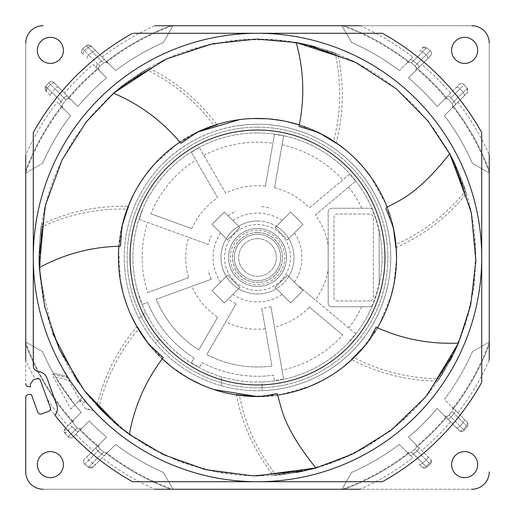 <?xml version="1.0" encoding="UTF-8"?>
<svg xmlns="http://www.w3.org/2000/svg" width="515" height="515" viewBox="0 0 515 515"><rect width="100%" height="100%" fill="white"/><g stroke="black" fill="none" stroke-linecap="round" stroke-linejoin="round"><path stroke-width="0.39" stroke-dasharray="2.58 1.93" d="M489.25 172.596A246.814 246.814 0 0 0 453.097 106.972L467.002 93.067L455.048 105.021L467.002 93.067L467.221 88.387A269.409 269.409 0 0 0 464.234 84.75C462.483 83.198 460.783 83.134 459.129 84.55A3.476 3.476 0 0 1 464.253 84.775A3.476 3.476 0 0 0 459.129 84.55L447.194 96.479A3.476 1.732 -135 0 1 450.998 97.831L460.062 88.754L450.998 97.831A3.476 1.732 45 0 0 447.194 96.479L437.138 106.541A234.647 234.647 0 0 0 408.459 77.862L415.225 71.096A3.476 3.476 0 0 0 416.049 67.484A247.477 247.477 0 0 1 447.516 98.951A3.476 3.476 0 0 0 443.904 99.775L437.138 106.541A234.647 234.647 0 0 0 408.459 77.862L415.225 71.096A3.476 3.476 0 0 0 416.049 67.484A247.477 247.477 0 0 1 447.516 98.951A3.476 3.476 0 0 0 443.904 99.775L437.138 106.541A234.647 234.647 0 0 0 408.459 77.862L430.45 55.871A3.476 3.476 0 0 0 430.225 50.747A3.476 3.476 0 0 1 430.45 55.871L415.225 71.096A3.476 3.476 0 0 0 414.981 65.952L430.25 50.766A269.409 269.409 0 0 0 426.613 47.779L411.298 62.985L426.575 47.753A3.476 3.476 0 0 0 421.933 47.998A3.476 3.476 0 0 1 426.575 47.753L426.613 47.779A269.409 269.409 0 0 1 430.25 50.766L430.225 50.747A269.409 269.409 0 0 0 426.575 47.753A269.409 269.409 0 0 1 430.225 50.747L414.981 65.952A247.972 247.972 0 0 0 411.298 62.985L411.298 62.985A247.972 247.972 0 0 1 414.981 65.952A247.972 247.972 0 0 0 411.298 62.985A3.476 3.476 0 0 0 406.683 63.255L399.35 70.587A234.647 234.647 0 0 0 351.661 42.571L341.947 25.75L344.31 25.75A247.477 247.477 0 0 1 409.573 62.264A3.476 3.476 0 0 0 406.683 63.255L399.35 70.587A234.647 234.647 0 0 0 351.661 42.571L341.947 25.75L344.31 25.75A247.477 247.477 0 0 1 409.573 62.264A3.476 3.476 0 0 0 406.683 63.255A3.476 3.476 0 0 1 409.573 62.264A3.476 3.476 0 0 0 406.683 63.255L399.35 70.587A234.647 234.647 0 0 0 351.661 42.571L341.947 25.75L344.31 25.75A247.477 247.477 0 0 1 409.573 62.264A247.477 247.477 0 0 0 344.31 25.75L341.947 25.75L351.661 42.571A234.647 234.647 0 0 1 399.35 70.587A234.647 234.647 0 0 0 351.661 42.571L341.947 25.75L471.869 25.75A17.381 17.381 0 0 1 489.25 43.131L489.25 173.053L489.25 170.69L489.25 173.053L472.429 163.339A234.647 234.647 0 0 0 444.413 115.65L455.048 105.021A3.476 1.732 45 0 0 453.947 101.481L467.221 88.387A269.409 269.409 0 0 0 464.234 84.75L460.062 88.754L464.234 84.75C462.483 83.198 460.783 83.134 459.129 84.55L437.138 106.541A234.647 234.647 0 0 0 408.459 77.862L415.225 71.096A3.476 3.476 -135 0 0 414.981 65.952L414.981 65.952M421.811 64.51L408.459 77.862A234.647 234.647 0 0 1 437.138 106.541L443.904 99.775L437.138 106.541A234.647 234.647 0 0 0 408.459 77.862L430.45 55.871C431.866 54.217 431.802 52.517 430.25 50.766C431.802 52.517 431.866 54.217 430.45 55.871L421.811 64.51A253.464 253.464 0 0 1 450.49 93.189M467.247 88.426A269.409 269.409 0 0 0 464.253 84.775A269.409 269.409 0 0 1 467.247 88.426A3.476 3.476 0 0 1 467.002 93.067A3.476 3.476 0 0 0 467.247 88.426M453.097 106.972L451.745 108.317A3.476 3.476 0 0 0 452.737 105.427A3.476 3.476 0 0 1 451.745 108.317A3.476 3.476 0 0 0 452.737 105.427A3.476 3.476 0 0 1 451.745 108.317A3.476 3.476 -135 0 0 452.016 103.702L453.947 101.481L452.016 103.702A247.972 247.972 0 0 0 449.048 100.019L449.048 100.019A247.972 247.972 0 0 1 452.016 103.702A247.972 247.972 0 0 0 449.048 100.019A3.476 3.476 0 0 0 443.904 99.775A3.476 3.476 0 0 1 447.516 98.951A3.476 3.476 0 0 0 443.904 99.775A3.476 3.476 -135 0 1 449.048 100.019M457.835 102.228L444.413 115.65A234.647 234.647 0 0 1 472.429 163.339L489.25 173.053L489.25 154.854A253.464 253.464 0 0 0 457.835 102.228L467.002 93.067L467.221 88.387L453.947 101.481A250.869 250.869 0 0 0 450.998 97.831A250.869 250.869 0 0 1 453.947 101.481A3.476 1.732 -135 0 1 455.048 105.021L451.745 108.317A3.476 3.476 0 0 0 452.016 103.702L452.016 103.702M444.413 115.65L451.745 108.317L444.413 115.65A234.647 234.647 0 0 1 472.429 163.339L489.25 173.053L489.25 170.69L489.25 173.053L472.429 163.339A234.647 234.647 0 0 0 444.413 115.65A234.647 234.647 0 0 1 472.429 163.339A234.647 234.647 0 0 0 444.413 115.65M452.737 105.427A247.477 247.477 0 0 1 489.25 170.69A247.477 247.477 0 0 0 452.737 105.427A247.477 247.477 0 0 1 489.25 170.69A247.477 247.477 0 0 0 452.737 105.427M105.433 62.257A247.477 247.477 0 0 1 170.69 25.75L173.053 25.75L163.339 42.571A234.647 234.647 0 0 0 115.65 70.587L108.317 63.255A3.476 3.476 0 0 0 105.427 62.264L108.317 63.255A3.476 3.476 0 0 0 105.427 62.264A247.477 247.477 0 0 1 170.69 25.75L173.053 25.75L163.339 42.571A234.647 234.647 0 0 0 115.65 70.587L91.091 46.028A3.476 3.476 0 0 0 86.449 45.777A272.184 272.184 0 0 0 82.806 48.777A3.476 3.476 0 0 0 82.58 53.901A3.476 3.476 0 0 1 82.806 48.777L82.806 48.777A272.184 272.184 0 0 1 86.449 45.777A3.476 3.476 0 0 1 91.091 46.028L108.317 63.255A3.476 3.476 0 0 0 103.702 62.985A247.972 247.972 0 0 0 100.019 65.952L97.831 64.002L100.019 65.952A247.972 247.972 0 0 1 103.702 62.985L101.481 61.053L103.702 62.985A247.972 247.972 0 0 0 100.019 65.952A3.476 3.476 0 0 0 99.775 71.096L106.541 77.862A234.647 234.647 0 0 0 77.862 106.541L71.096 99.775A3.476 3.476 0 0 0 67.484 98.951A247.477 247.477 0 0 1 98.951 67.484A3.476 3.476 0 0 0 99.775 71.096L106.541 77.862A234.647 234.647 0 0 0 77.862 106.541L71.096 99.775A3.476 3.476 0 0 0 67.484 98.951A247.477 247.477 0 0 1 98.951 67.484A3.476 3.476 0 0 0 99.775 71.096A3.476 3.476 0 0 1 98.951 67.484A3.476 3.476 0 0 0 99.775 71.096L106.541 77.862A234.647 234.647 0 0 0 77.862 106.541L67.806 96.479A3.476 1.732 135 0 0 64.002 97.831L65.952 100.019A247.972 247.972 0 0 0 62.985 103.702L61.053 101.481L62.985 103.702A247.972 247.972 0 0 1 65.952 100.019L54.938 88.754L64.002 97.831A250.869 250.869 0 0 0 61.053 101.481L45.809 86.417L61.053 101.481A3.476 1.732 135 0 0 59.952 105.021L70.587 115.65A234.647 234.647 0 0 0 42.571 163.339L25.75 173.053L25.75 170.69A247.477 247.477 0 0 1 62.264 105.427A3.476 3.476 0 0 0 63.255 108.317L70.587 115.65A234.647 234.647 0 0 0 42.571 163.339L25.75 173.053L25.75 170.69A247.477 247.477 0 0 1 62.264 105.427A3.476 3.476 0 0 0 63.255 108.317A3.476 3.476 0 0 1 62.264 105.427A3.476 3.476 0 0 0 63.255 108.317L70.587 115.65A234.647 234.647 0 0 0 42.571 163.339L25.75 173.053L25.75 170.69A247.477 247.477 0 0 1 62.264 105.427A247.477 247.477 0 0 0 25.75 170.69L25.75 173.053L42.571 163.339A234.647 234.647 0 0 1 70.587 115.65A234.647 234.647 0 0 0 42.571 163.339A234.647 234.647 0 0 1 70.587 115.65L61.903 106.972A246.814 246.814 0 0 0 25.75 172.596L25.75 43.131A17.381 17.381 0 0 1 43.131 25.75A17.381 17.381 0 0 0 25.75 43.131L25.75 383.804A2.897 2.897 0 0 0 28.647 386.701L30.385 386.701L30.385 384.055L33.282 379.928L30.385 384.055L30.385 386.701L28.647 386.701A2.897 2.897 0 0 1 25.75 383.804L25.75 341.947L42.571 351.661A234.647 234.647 0 0 0 81.267 412.425L74.16 419.538A3.476 3.476 0 0 0 73.207 422.667A247.477 247.477 0 0 1 25.75 344.31L25.75 341.947L42.571 351.661A234.647 234.647 0 0 0 81.267 412.425L74.16 419.538A3.476 3.476 0 0 0 73.207 422.667A247.477 247.477 0 0 1 25.75 344.31L25.75 360.146A253.464 253.464 0 0 0 35.181 379.24L37.434 378.519M457.835 412.773A253.464 253.464 0 0 0 489.25 360.146L489.25 341.947L472.429 351.661A234.647 234.647 0 0 1 444.413 399.35A234.647 234.647 0 0 0 472.429 351.661L489.25 341.947L472.429 351.661A234.647 234.647 0 0 1 444.413 399.35L451.745 406.683A3.476 3.476 0 0 1 452.737 409.573A247.477 247.477 0 0 0 489.25 344.31L489.25 341.947L489.25 344.31A247.477 247.477 0 0 1 452.737 409.573A3.476 3.476 0 0 0 451.745 406.683L467.002 421.933A3.476 2.44 -45 0 1 466.448 425.931L452.016 411.298L466.448 425.931A3.476 2.44 -45 0 0 467.002 421.933A3.476 3.476 0 0 1 467.247 426.575A3.476 3.476 0 0 0 467.002 421.933A3.476 3.476 0 0 1 467.247 426.575A3.476 3.476 0 0 0 467.002 421.933L464.131 419.068A3.476 1.732 -45 0 1 463.03 422.615A3.476 1.732 135 0 0 464.131 419.068L455.048 409.979A3.476 1.732 -45 0 1 453.947 413.519A3.476 1.732 135 0 0 455.048 409.979L451.745 406.683A3.476 3.476 0 0 1 452.737 409.573A3.476 3.476 0 0 0 451.745 406.683L444.413 399.35A234.647 234.647 0 0 0 472.429 351.661L489.25 341.947L489.25 344.31A247.477 247.477 0 0 1 452.737 409.573A247.477 247.477 0 0 0 489.25 344.31L489.25 43.131A17.381 17.381 0 0 0 471.869 25.75L172.596 25.75A246.814 246.814 0 0 0 106.972 61.903L91.091 46.028L86.417 45.809A272.184 272.184 0 0 0 82.773 48.796L84.441 50.509L82.773 48.796A272.184 272.184 0 0 1 86.417 45.809L101.481 61.053L86.417 45.809L91.091 46.028L108.317 63.255A3.476 3.476 135 0 0 103.702 62.985M412.773 457.835L399.35 444.413A234.647 234.647 0 0 1 351.661 472.429L341.947 489.25L344.31 489.25A247.477 247.477 0 0 0 409.573 452.737A247.477 247.477 0 0 1 344.31 489.25L360.146 489.25A253.464 253.464 0 0 0 412.773 457.835L406.683 451.745A3.476 3.476 0 0 0 409.573 452.737A3.476 3.476 0 0 1 406.683 451.745L409.979 455.048A3.476 1.732 135 0 0 413.519 453.947L411.298 452.016A247.972 247.972 0 0 0 414.981 449.048L417.169 450.998L414.981 449.048A247.972 247.972 0 0 1 411.298 452.016L425.931 466.448A3.476 2.44 -45 0 1 421.933 467.002A3.476 3.476 0 0 0 426.575 467.247A269.409 269.409 0 0 0 430.225 464.253A3.476 3.476 0 0 0 430.45 459.129A3.476 3.476 0 0 1 430.225 464.253A3.476 3.476 0 0 0 430.45 459.129L408.459 437.138A234.647 234.647 0 0 0 437.138 408.459L443.904 415.225A3.476 3.476 0 0 0 447.516 416.049A3.476 3.476 0 0 1 443.904 415.225L459.129 430.45L443.904 415.225A3.476 3.476 0 0 0 447.516 416.049A3.476 3.476 0 0 1 443.904 415.225A3.476 3.476 0 0 0 449.048 414.981L463.468 429.568A3.476 2.446 -45 0 1 459.129 430.45L459.129 430.45A3.476 3.476 0 0 0 464.253 430.225A3.476 3.476 0 0 1 459.129 430.45A3.476 3.476 0 0 0 464.253 430.225A269.409 269.409 0 0 0 467.247 426.575L466.448 425.931L467.247 426.575A3.476 3.476 0 0 0 467.002 421.933M430.45 459.129A3.476 3.476 0 0 1 430.225 464.253A3.476 3.476 0 0 0 430.45 459.129A3.476 2.446 -45 0 1 429.562 463.468L430.225 464.253A269.409 269.409 0 0 1 426.575 467.247A3.476 3.476 0 0 1 421.933 467.002A3.476 2.44 -45 0 0 425.931 466.448L426.575 467.247A3.476 3.476 0 0 1 421.933 467.002A3.476 3.476 0 0 0 426.575 467.247A269.409 269.409 0 0 0 430.225 464.253L417.169 450.998A3.476 1.732 -45 0 0 418.521 447.194A3.476 1.732 135 0 1 417.169 450.998L429.568 463.468A3.476 2.446 -45 0 0 430.45 459.129L408.459 437.138A234.647 234.647 0 0 0 437.138 408.459L443.904 415.225L437.138 408.459A234.647 234.647 0 0 1 408.459 437.138L415.225 443.904A3.476 3.476 0 0 1 416.049 447.516A247.477 247.477 0 0 0 447.516 416.049A247.477 247.477 0 0 1 416.049 447.516A3.476 3.476 0 0 0 415.225 443.904A3.476 3.476 0 0 1 416.049 447.516A247.477 247.477 0 0 0 447.516 416.049A247.477 247.477 0 0 1 416.049 447.516A3.476 3.476 0 0 0 415.225 443.904L408.459 437.138A234.647 234.647 0 0 0 437.138 408.459L443.904 415.225A3.476 3.476 -45 0 0 449.048 414.981A247.972 247.972 0 0 0 452.016 411.298L452.016 411.298A247.972 247.972 0 0 1 449.048 414.981L449.048 414.981A247.972 247.972 0 0 0 452.016 411.298A3.476 3.476 0 0 0 451.745 406.683A3.476 3.476 -45 0 1 452.016 411.298M47.161 398.925L40.421 380.411L47.161 398.925A253.464 253.464 0 0 0 67.941 425.757L65.135 428.564A3.476 3.476 0 0 0 65.025 433.366A260.719 260.719 0 0 0 68.231 436.804A3.476 3.476 0 0 0 73.207 436.875L89.14 420.942A234.647 234.647 0 0 0 106.541 437.138A234.647 234.647 0 0 1 89.14 420.942L82.226 427.856A3.476 3.476 0 0 1 78.847 428.75A247.477 247.477 0 0 0 98.951 447.516A3.476 3.476 0 0 1 99.775 443.904L106.541 437.138A234.647 234.647 0 0 1 89.14 420.942L82.226 427.856A3.476 3.476 0 0 1 78.847 428.75A247.477 247.477 0 0 0 98.951 447.516A247.477 247.477 0 0 1 78.847 428.75A3.476 3.476 0 0 0 82.226 427.856L89.14 420.942A234.647 234.647 0 0 0 106.541 437.138L99.775 443.904A3.476 3.476 0 0 0 98.951 447.516A247.477 247.477 0 0 1 78.847 428.75A3.476 3.476 0 0 0 82.226 427.856L89.14 420.942A234.647 234.647 0 0 0 106.541 437.138L99.775 443.904A3.476 3.476 0 0 0 98.951 447.516A3.476 3.476 0 0 1 99.775 443.904L84.55 459.129A3.476 3.476 0 0 0 84.775 464.253A3.476 3.476 0 0 1 84.55 459.129C83.134 460.783 83.198 462.483 84.75 464.234A269.409 269.409 0 0 0 88.387 467.221L88.426 467.247A3.476 3.476 0 0 0 93.067 467.002A3.476 3.476 0 0 1 88.426 467.247L103.702 452.016L88.387 467.221L93.067 467.002L102.228 457.835A253.464 253.464 0 0 0 154.854 489.25L170.69 489.25A247.477 247.477 0 0 1 105.427 452.737A3.476 3.476 0 0 0 108.317 451.745L102.228 457.835M172.596 489.25L170.69 489.25A247.477 247.477 0 0 1 105.427 452.737A3.476 3.476 0 0 0 108.317 451.745L115.65 444.413A234.647 234.647 0 0 0 163.339 472.429L173.053 489.25L170.69 489.25A247.477 247.477 0 0 1 105.427 452.737A3.476 3.476 0 0 0 108.317 451.745L105.021 455.048A3.476 1.732 -135 0 1 101.481 453.947A3.476 1.732 45 0 0 105.021 455.048L115.65 444.413A234.647 234.647 0 0 0 163.339 472.429L173.053 489.25L170.69 489.25A247.477 247.477 0 0 1 105.427 452.737A3.476 3.476 0 0 0 108.317 451.745L115.65 444.413A234.647 234.647 0 0 0 163.339 472.429L173.053 489.25L163.339 472.429A234.647 234.647 0 0 1 115.65 444.413L106.972 453.097A246.814 246.814 0 0 0 172.596 489.25L43.131 489.25A17.381 17.381 0 0 1 25.75 471.869A17.381 17.381 0 0 0 43.131 489.25L471.869 489.25A17.381 17.381 0 0 0 489.25 471.869A17.381 17.381 0 0 1 471.869 489.25L341.947 489.25L351.661 472.429L341.947 489.25L344.31 489.25A247.477 247.477 0 0 0 409.573 452.737A3.476 3.476 0 0 1 406.683 451.745A3.476 3.476 0 0 0 409.573 452.737A247.477 247.477 0 0 1 344.31 489.25L341.947 489.25L351.661 472.429A234.647 234.647 0 0 0 399.35 444.413L406.683 451.745A3.476 3.476 0 0 0 411.298 452.016L411.298 452.016A247.972 247.972 0 0 0 414.981 449.048A3.476 3.476 0 0 0 415.225 443.904A3.476 3.476 -45 0 1 414.981 449.048M416.049 67.484A3.476 3.476 0 0 1 415.225 71.096A3.476 3.476 0 0 0 416.049 67.484A247.477 247.477 0 0 1 447.516 98.951A247.477 247.477 0 0 0 416.049 67.484M100.019 65.952A3.476 3.476 135 0 0 99.775 71.096L106.541 77.862A234.647 234.647 0 0 0 77.862 106.541L71.096 99.775A3.476 3.476 0 0 0 67.484 98.951A247.477 247.477 0 0 1 98.951 67.484A247.477 247.477 0 0 0 67.484 98.951A3.476 3.476 0 0 1 71.096 99.775A3.476 3.476 135 0 0 65.952 100.019A247.972 247.972 0 0 0 62.985 103.702A3.476 3.476 0 0 0 63.255 108.317L57.165 102.228A253.464 253.464 0 0 0 25.75 154.854L25.75 172.596M67.941 425.757L74.16 419.538A3.476 3.476 0 0 0 73.207 422.667A247.477 247.477 0 0 1 25.75 344.31A247.477 247.477 0 0 0 73.207 422.667A3.476 3.476 0 0 1 74.16 419.538L65.135 428.564L65.051 433.392A260.719 260.719 0 0 0 68.244 436.823L75.229 429.871L68.231 436.804A3.476 3.476 0 0 0 73.207 436.875L89.14 420.942A234.647 234.647 0 0 0 106.541 437.138L99.775 443.904A3.476 3.476 0 0 0 100.019 449.048L84.75 464.234A269.409 269.409 0 0 0 88.387 467.221L93.067 467.002L106.972 453.097M430.225 464.253A269.409 269.409 0 0 1 426.575 467.247A269.409 269.409 0 0 0 430.225 464.253A269.409 269.409 0 0 1 426.575 467.247L413.519 453.947A3.476 1.732 -45 0 1 409.979 455.048L399.35 444.413A234.647 234.647 0 0 1 351.661 472.429A234.647 234.647 0 0 0 399.35 444.413L406.683 451.745A3.476 3.476 -45 0 0 411.298 452.016M105.427 62.264A247.477 247.477 0 0 1 170.69 25.75L173.053 25.75L163.339 42.571A234.647 234.647 0 0 0 115.65 70.587L108.317 63.255A3.476 3.476 0 0 0 105.427 62.264A247.477 247.477 0 0 1 170.69 25.75L173.053 25.75L163.339 42.571A234.647 234.647 0 0 0 115.65 70.587A234.647 234.647 0 0 1 163.339 42.571A234.647 234.647 0 0 0 115.65 70.587L106.972 61.903M69.39 379.516L82.361 397.458L78.679 401.185L87.041 403.161L93.782 410.7L93.041 409.901L85.561 408.756L79.831 400.033L67.13 377.662L62.843 368.779L68.392 377.959L67.517 376.587L53.386 373.24L55.614 377.089L74.945 404.919A234.647 234.647 0 0 0 81.267 412.425L70.877 422.821A3.476 1.738 45 0 0 72.049 426.446L65.051 433.392A260.719 260.719 0 0 0 68.244 436.823A260.719 260.719 0 0 1 65.025 433.366L65.135 428.564L70.877 422.821A3.476 1.738 -135 0 0 72.049 426.446L65.025 433.366A3.476 3.476 0 0 1 65.135 428.564L81.267 412.425A234.647 234.647 0 0 1 42.571 351.661A234.647 234.647 0 0 0 54.133 374.553L53.38 373.233L67.517 376.574M467.247 426.575A269.409 269.409 0 0 1 464.253 430.225A269.409 269.409 0 0 0 467.247 426.575A269.409 269.409 0 0 1 464.253 430.225A269.409 269.409 0 0 0 467.247 426.575A269.409 269.409 0 0 1 464.253 430.225L463.468 429.568L464.253 430.225A3.476 3.476 0 0 1 459.129 430.45L437.138 408.459L459.129 430.45A3.476 2.446 -45 0 0 463.468 429.568L449.048 414.981M447.194 418.521A3.476 1.732 135 0 0 450.998 417.169A250.869 250.869 0 0 0 453.947 413.519A250.869 250.869 0 0 1 450.998 417.169A3.476 1.732 -45 0 1 447.194 418.521M450.49 421.811A253.464 253.464 0 0 1 421.811 450.49M464.627 477.663A13.036 13.036 0 0 1 451.591 464.627A13.036 13.036 0 0 1 464.627 451.591A13.036 13.036 0 0 1 477.663 464.627A13.036 13.036 0 0 1 464.627 477.663A13.036 13.036 0 0 1 451.591 464.627A13.036 13.036 0 0 1 464.627 451.591A13.036 13.036 0 0 1 477.663 464.627A13.036 13.036 0 0 1 464.627 477.663A13.036 13.036 0 0 1 451.591 464.627A13.036 13.036 0 0 1 464.627 451.591A13.036 13.036 0 0 1 477.663 464.627A13.036 13.036 0 0 1 464.627 477.663M411.298 62.985A3.476 3.476 -135 0 0 406.683 63.255L409.979 59.952A3.476 1.732 -135 0 1 413.519 61.053A3.476 1.732 45 0 0 409.979 59.952L412.773 57.165A253.464 253.464 0 0 0 360.146 25.75L341.947 25.75L351.661 42.571A234.647 234.647 0 0 1 399.35 70.587L412.773 57.165M464.627 63.409A13.036 13.036 0 0 1 451.591 50.373A13.036 13.036 0 0 1 464.627 37.338A13.036 13.036 0 0 1 477.663 50.373A13.036 13.036 0 0 1 464.627 63.409A13.036 13.036 0 0 1 451.591 50.373A13.036 13.036 0 0 1 464.627 37.338A13.036 13.036 0 0 1 477.663 50.373A13.036 13.036 0 0 1 464.627 63.409A13.036 13.036 0 0 1 451.591 50.373A13.036 13.036 0 0 1 464.627 37.338A13.036 13.036 0 0 1 477.663 50.373A13.036 13.036 0 0 1 464.627 63.409M93.189 64.51L106.541 77.862A234.647 234.647 0 0 0 77.862 106.541L69.229 97.908A246.814 246.814 0 0 1 97.908 69.229L93.189 64.51A253.464 253.464 0 0 0 64.51 93.189L53.901 82.58A3.476 3.476 0 0 0 48.777 82.806A3.476 3.476 0 0 1 53.901 82.58L71.096 99.775A3.476 3.476 0 0 0 65.952 100.019L65.952 100.019M48.777 82.806A272.184 272.184 0 0 0 45.777 86.449A3.476 3.476 0 0 0 46.028 91.091A3.476 3.476 0 0 1 45.777 86.449L45.777 86.449A272.184 272.184 0 0 1 48.777 82.806L48.796 82.773A272.184 272.184 0 0 0 45.809 86.417A272.184 272.184 0 0 1 48.796 82.773L50.509 84.441L48.777 82.806M61.903 106.972L57.165 102.228M172.596 25.75L154.854 25.75A253.464 253.464 0 0 0 102.228 57.165M50.373 63.409A13.036 13.036 0 0 1 37.338 50.373A13.036 13.036 0 0 1 50.373 37.338A13.036 13.036 0 0 1 63.409 50.373A13.036 13.036 0 0 1 50.373 63.409A13.036 13.036 0 0 1 37.338 50.373A13.036 13.036 0 0 1 50.373 37.338A13.036 13.036 0 0 1 63.409 50.373A13.036 13.036 0 0 1 50.373 63.409A13.036 13.036 0 0 1 37.338 50.373A13.036 13.036 0 0 1 50.373 37.338A13.036 13.036 0 0 1 63.409 50.373A13.036 13.036 0 0 1 50.373 63.409M93.189 450.49L106.541 437.138L93.189 450.49A253.464 253.464 0 0 1 75.834 434.254M84.775 464.253A269.409 269.409 0 0 0 88.426 467.247A269.409 269.409 0 0 1 84.775 464.253L84.775 464.253M25.75 397.419L25.75 471.869L25.75 397.419A2.897 2.897 0 0 1 28.647 394.522A2.897 2.897 0 0 0 25.75 397.419A2.897 2.897 0 0 1 28.647 394.522L31.376 394.522L37.807 412.193A2.897 2.897 0 0 0 41.522 413.925A2.897 2.897 0 0 1 37.807 412.193L31.376 394.522L28.647 394.522L31.376 394.522L37.807 412.193A2.897 2.897 0 0 0 41.522 413.925L48.597 411.35A2.897 2.897 0 0 0 50.451 409.18L50.328 407.635L40.421 380.411A2.897 2.897 0 0 0 36.707 378.68L33.282 379.928L36.707 378.68L40.421 380.411M50.373 477.663A13.036 13.036 0 0 1 37.338 464.627A13.036 13.036 0 0 1 50.373 451.591A13.036 13.036 0 0 1 63.409 464.627A13.036 13.036 0 0 1 50.373 477.663A13.036 13.036 0 0 1 37.338 464.627A13.036 13.036 0 0 1 50.373 451.591A13.036 13.036 0 0 1 63.409 464.627A13.036 13.036 0 0 1 50.373 477.663A13.036 13.036 0 0 1 37.338 464.627A13.036 13.036 0 0 1 50.373 451.591A13.036 13.036 0 0 1 63.409 464.627A13.036 13.036 0 0 1 50.373 477.663M25.75 383.804A2.897 2.897 0 0 0 28.647 386.701L30.385 386.701L30.385 384.055M33.546 367.543L33.282 132.593A256.663 256.663 0 0 1 132.593 33.282L257.5 33.282A224.218 224.218 0 0 0 33.282 257.5L33.282 132.593L33.282 257.5C33.43 296.093 42.797 332.304 61.375 366.12L62.843 368.779M93.041 409.901A224.218 224.218 0 0 0 481.596 250.09A224.218 224.218 0 0 0 257.5 33.282L132.593 33.282M382.407 33.282A256.663 256.663 0 0 1 481.718 132.593L481.718 382.407A256.663 256.663 0 0 1 382.407 481.718L132.593 481.718L382.407 481.718M132.593 481.718A256.663 256.663 0 0 1 50.451 409.18M48.597 411.35L41.522 413.925L48.597 411.35A2.897 2.897 0 0 0 50.328 407.635M408.028 453.097A246.814 246.814 0 0 1 342.404 489.25M489.25 471.869A17.381 17.381 0 0 1 471.869 489.25M489.25 342.404A246.814 246.814 0 0 1 453.097 408.028M445.771 417.092A246.814 246.814 0 0 1 417.092 445.771M471.869 25.75A17.381 17.381 0 0 1 489.25 43.131M408.028 61.903A246.814 246.814 0 0 0 342.404 25.75M445.771 97.908A246.814 246.814 0 0 0 417.092 69.229M25.75 43.131A17.381 17.381 0 0 1 43.131 25.75M69.229 97.908L53.901 82.58C52.227 81.164 50.522 81.228 48.796 82.773C50.522 81.228 52.227 81.164 53.901 82.58L55.008 83.688A3.476 2.659 135 0 0 50.509 84.441L54.938 88.754L50.509 84.441A269.802 269.802 0 0 0 47.528 88.071A269.802 269.802 0 0 1 50.509 84.441A3.476 2.659 -45 0 1 55.008 83.688L58.729 87.408A3.476 1.732 135 0 0 54.938 88.754A263.641 263.641 0 0 0 51.97 92.385A3.476 1.732 -45 0 0 50.869 95.932L47.142 92.204A3.476 2.659 -45 0 1 47.528 88.071A3.476 2.659 135 0 0 47.142 92.204M72.647 421.045A246.814 246.814 0 0 1 25.75 342.404M43.131 489.25A17.381 17.381 0 0 1 25.75 471.869M97.908 445.771A246.814 246.814 0 0 1 80.533 429.549M419.068 464.131A3.476 1.732 -45 0 0 422.615 463.03A3.476 1.732 135 0 1 419.068 464.131L421.933 467.002M472.429 351.661A234.647 234.647 0 0 1 444.413 399.35A234.647 234.647 0 0 0 472.429 351.661M399.35 444.413A234.647 234.647 0 0 1 351.661 472.429A234.647 234.647 0 0 0 399.35 444.413M437.138 408.459A234.647 234.647 0 0 1 408.459 437.138A234.647 234.647 0 0 0 437.138 408.459M81.267 412.425A234.647 234.647 0 0 1 42.571 351.661A234.647 234.647 0 0 0 81.267 412.425M163.339 472.429A234.647 234.647 0 0 1 115.65 444.413A234.647 234.647 0 0 0 163.339 472.429M38.155 378.544L38.85 378.744M87.041 403.161L82.361 397.458L70.819 409.039L52.009 374.257L54.133 374.553M93.067 467.002L95.932 464.131L93.067 467.002M84.75 464.234L100.019 449.048A247.972 247.972 0 0 0 103.702 452.016L103.702 452.016A247.972 247.972 0 0 1 100.019 449.048A247.972 247.972 0 0 0 103.702 452.016A3.476 3.476 0 0 0 108.317 451.745A3.476 3.476 45 0 1 103.702 452.016A247.972 247.972 0 0 1 100.019 449.048L100.019 449.048A3.476 3.476 45 0 1 99.775 443.904L96.479 447.194A3.476 1.732 -135 0 0 97.831 450.998A250.869 250.869 0 0 0 101.481 453.947A250.869 250.869 0 0 1 97.831 450.998A3.476 1.732 45 0 1 96.479 447.194L87.408 456.271A3.476 1.732 -135 0 0 88.754 460.062A263.641 263.641 0 0 0 92.385 463.03A3.476 1.732 45 0 0 95.932 464.131A3.476 1.732 -135 0 1 92.385 463.03A263.641 263.641 0 0 1 88.754 460.062A3.476 1.732 45 0 1 87.408 456.271L84.55 459.129C83.134 460.783 83.198 462.483 84.75 464.234M73.207 436.875C71.72 438.239 70.066 438.226 68.244 436.823C70.066 438.226 71.72 438.239 73.207 436.875L78.95 431.132L73.207 436.875M78.95 431.132A3.476 1.738 -135 0 1 75.229 429.871L77.244 427.785L75.229 429.871A3.476 1.738 45 0 0 78.95 431.132M74.044 424.334A247.972 247.972 0 0 0 77.244 427.785A247.972 247.972 0 0 1 74.044 424.334A247.972 247.972 0 0 0 77.244 427.785A247.972 247.972 0 0 1 74.044 424.334A3.476 3.476 45 0 1 74.16 419.538A3.476 3.476 0 0 0 74.044 424.334M67.928 377.238L68.25 377.746M68.308 377.836L68.798 378.602M68.392 377.959L52.009 374.257M78.679 401.185L70.819 409.039M93.782 410.7L85.561 408.756M133.54 33.282L381.46 33.282M381.46 481.718L133.54 481.718M34.325 369.133L35.464 370.349M36.913 371.199L38.567 371.592M46.047 376.182L57.41 407.648M57.332 410.185L56.547 412.753M40.936 372.1L43.022 373.118M43.305 373.304L44.741 374.521M421.933 47.998L426.613 47.779L421.933 47.998M418.521 67.806A3.476 1.732 -135 0 0 417.169 64.002A250.869 250.869 0 0 0 413.519 61.053A250.869 250.869 0 0 1 417.169 64.002A3.476 1.732 45 0 1 418.521 67.806M82.58 53.901C81.164 52.227 81.228 50.522 82.773 48.796C81.228 50.522 81.164 52.227 82.58 53.901M97.908 69.229L106.541 77.862A234.647 234.647 0 0 0 77.862 106.541L64.51 93.189M105.021 59.952A3.476 1.732 135 0 0 101.481 61.053A250.869 250.869 0 0 0 97.831 64.002L88.754 54.938L97.831 64.002A3.476 1.732 135 0 0 96.479 67.806A3.476 1.732 -45 0 1 97.831 64.002A250.869 250.869 0 0 1 101.481 61.053A3.476 1.732 -45 0 1 105.021 59.952L108.317 63.255L105.021 59.952M84.441 50.509L88.754 54.938L84.441 50.509A3.476 2.659 -45 0 0 83.688 55.008A3.476 2.659 135 0 1 84.441 50.509A269.802 269.802 0 0 1 88.071 47.528A269.802 269.802 0 0 0 84.441 50.509M62.985 103.702A3.476 3.476 135 0 0 63.255 108.317L59.952 105.021A3.476 1.732 -45 0 1 61.053 101.481A250.869 250.869 0 0 1 64.002 97.831A3.476 1.732 -45 0 1 67.806 96.479L58.729 87.408A3.476 1.732 -45 0 0 54.938 88.754A263.641 263.641 0 0 0 51.97 92.385A3.476 1.732 135 0 0 50.869 95.932M46.028 91.091L45.809 86.417L46.028 91.091M163.339 42.571L173.053 25.75L163.339 42.571M25.75 173.053L42.571 163.339L25.75 173.053M472.429 163.339L489.25 173.053L472.429 163.339M257.5 224.534A32.966 32.966 0 0 1 290.466 257.5A32.966 32.966 0 0 1 257.5 290.466A32.966 32.966 0 0 1 224.534 257.5A32.966 32.966 0 0 1 257.5 224.534M257.5 220.999A36.501 36.501 0 0 1 294.001 257.5A36.501 36.501 0 0 1 257.5 294.001A36.501 36.501 0 0 1 220.999 257.5A36.501 36.501 0 0 1 276.42 226.285L290.685 212.026L302.975 224.315L287.409 239.881L275.119 227.591L290.685 212.026L302.975 224.315L288.715 238.58A36.501 36.501 0 0 1 288.715 276.42L302.975 290.685L290.685 302.975L275.119 287.409L287.409 275.119L302.975 290.685L290.685 302.975L276.42 288.715A36.501 36.501 0 0 1 238.58 288.715L224.315 302.975L212.026 290.685L227.591 275.119L239.881 287.409L224.315 302.975L212.026 290.685L227.591 275.119L239.881 287.409L238.58 288.715A36.501 36.501 0 0 1 226.285 238.58L212.026 224.315L224.315 212.026L239.881 227.591L227.591 239.881L212.026 224.315L224.315 212.026L239.881 227.591L227.591 239.881L226.285 238.58A36.501 36.501 0 0 1 257.5 220.999M257.5 228.531A28.969 28.969 0 0 1 286.469 257.5A28.969 28.969 0 0 1 257.5 286.469A28.969 28.969 0 0 1 228.531 257.5A28.969 28.969 0 0 1 257.5 228.531A28.969 28.969 0 0 1 286.469 257.5A28.969 28.969 0 0 1 257.5 286.469A28.969 28.969 0 0 1 228.531 257.5A28.969 28.969 0 0 1 257.5 228.531M257.5 230.269A27.231 27.231 0 0 0 230.269 257.5A27.231 27.231 0 0 0 257.5 284.731A27.231 27.231 0 0 0 284.731 257.5A27.231 27.231 0 0 0 257.5 230.269M257.5 232.587A24.913 24.913 0 0 1 282.413 257.5A24.913 24.913 0 0 1 257.5 282.413A24.913 24.913 0 0 1 232.587 257.5A24.913 24.913 0 0 1 257.5 232.587M257.5 234.325A23.175 23.175 0 0 1 280.675 257.5A23.175 23.175 0 0 1 257.5 280.675A23.175 23.175 0 0 1 234.325 257.5A23.175 23.175 0 0 1 257.5 234.325A23.175 23.175 0 0 0 234.325 257.5A23.175 23.175 0 0 0 257.5 280.675A23.175 23.175 0 0 0 280.675 257.5A23.175 23.175 0 0 0 257.5 234.325A23.175 23.175 0 0 1 280.675 257.5A23.175 23.175 0 0 1 257.5 280.675A23.175 23.175 0 0 1 234.325 257.5A23.175 23.175 0 0 1 257.5 234.325A23.175 23.175 0 0 1 280.675 257.5A23.175 23.175 0 0 1 257.5 280.675A23.175 23.175 0 0 1 234.325 257.5A23.175 23.175 0 0 1 257.5 234.325M257.5 238.67A18.83 18.83 0 0 1 276.33 257.5A18.83 18.83 0 0 1 257.5 276.33A18.83 18.83 0 0 1 238.67 257.5A18.83 18.83 0 0 1 257.5 238.67A18.83 18.83 0 0 1 276.33 257.5A18.83 18.83 0 0 1 257.5 276.33A18.83 18.83 0 0 1 238.67 257.5A18.83 18.83 0 0 1 257.5 238.67M257.5 232.529A24.971 24.971 0 0 0 232.529 257.5A24.971 24.971 0 0 0 257.5 282.471A24.971 24.971 0 0 0 282.471 257.5A24.971 24.971 0 0 0 257.5 232.529A24.971 24.971 0 0 1 282.471 257.5A24.971 24.971 0 0 1 257.5 282.471A24.971 24.971 0 0 1 232.529 257.5A24.971 24.971 0 0 1 257.5 232.529M240.157 125.377A133.256 133.256 0 0 1 390.119 270.484A133.256 133.256 0 0 1 214.864 383.752A133.256 133.256 0 0 1 240.157 125.377M328.184 245.101L328.184 303.271A3.476 3.476 0 0 0 331.66 306.747L371.598 306.747A124.27 124.27 0 0 0 379.169 282.799L379.169 232.201A124.27 124.27 0 0 0 371.598 208.253L331.66 208.253A3.476 3.476 0 0 0 328.184 211.729L328.184 245.101A71.765 71.765 0 0 0 315.341 215.019L355.608 181.228A124.27 124.27 0 0 0 349.653 174.128L309.38 207.918A71.765 71.765 0 0 0 274.501 187.782L283.63 136.005A124.27 124.27 0 0 0 274.501 134.396L265.373 186.173A71.765 71.765 0 0 0 225.705 193.164L199.421 147.638A124.27 124.27 0 0 0 191.393 152.273L217.678 197.799A71.765 71.765 0 0 0 191.792 228.654L150.831 213.744A115.296 115.296 0 0 1 195.887 160.049L217.678 197.799M142.391 210.674A124.27 124.27 0 0 0 139.217 219.384L208.202 244.49A50.985 50.985 0 0 1 211.375 235.78M208.202 244.49L188.619 237.364A71.765 71.765 0 0 0 188.619 277.637L147.657 292.546A115.296 115.296 0 0 1 147.657 222.454L188.619 237.364M211.375 279.22L191.792 286.346A71.765 71.765 0 0 0 217.678 317.201L198.784 349.93A109.502 109.502 0 0 1 156.277 299.273L211.375 279.22A50.985 50.985 0 0 1 208.202 270.51M217.678 317.201L198.784 349.93A109.502 109.502 0 0 1 156.277 299.273L191.792 286.346M288.715 276.42A36.501 36.501 0 0 1 276.42 288.715L275.119 287.409L287.409 275.119L288.715 276.42M276.42 226.285A36.501 36.501 0 0 1 288.715 238.58L287.409 239.881L275.119 227.591L276.42 226.285M236.128 303.792L206.811 354.565A109.502 109.502 0 0 0 271.933 366.049L261.755 308.311L271.933 366.049A109.502 109.502 0 0 1 206.811 354.565L236.128 303.792A50.985 50.985 0 0 1 228.106 299.164M265.373 328.828A71.765 71.765 0 0 1 225.705 321.836M139.217 295.616A124.27 124.27 0 0 0 142.391 304.326L147.56 302.447A118.772 118.772 0 0 0 194.142 357.964L191.393 362.727A124.27 124.27 0 0 0 199.421 367.362L202.176 362.599A118.772 118.772 0 0 0 273.542 375.184L274.501 380.604A124.27 124.27 0 0 0 283.63 378.995L270.884 306.702A50.985 50.985 0 0 1 261.755 308.311M270.884 306.702L274.501 327.218A71.765 71.765 0 0 0 309.38 307.082L342.771 335.104A115.296 115.296 0 0 1 282.072 370.15L274.501 327.218M349.653 340.872A124.27 124.27 0 0 0 355.608 333.772L299.376 286.585A50.985 50.985 0 0 1 299.17 286.881M299.376 286.585L315.341 299.981A71.765 71.765 0 0 0 328.184 269.899M315.341 215.019L355.608 181.228M274.501 187.782L283.63 136.005M261.755 206.689A50.985 50.985 0 0 1 270.884 208.298M225.705 193.164L199.421 147.638M228.106 215.837A50.985 50.985 0 0 1 236.128 211.208M309.38 307.082L342.771 335.104M355.608 333.772L315.341 299.981M349.653 174.128L309.38 207.918M274.501 134.396L265.373 186.173M191.792 228.654L150.831 213.744M188.619 277.637L147.657 292.546M371.598 306.747L331.66 306.747A3.476 3.476 0 0 1 328.184 303.271L328.184 211.729A3.476 3.476 0 0 1 331.66 208.253L371.598 208.253M257.5 132.934A124.566 124.566 0 0 1 382.066 257.5A124.566 124.566 0 0 1 257.5 382.066A124.566 124.566 0 0 1 132.934 257.5A124.566 124.566 0 0 1 257.5 132.934A124.566 124.566 0 0 0 145.539 312.103L139.063 318.579L145.539 312.103A124.566 124.566 0 0 0 221.45 376.735L221.45 385.786L221.45 376.735A124.566 124.566 0 0 0 262.006 381.982L262.006 384.885A127.463 127.463 0 0 0 382.96 235.001A127.463 127.463 0 0 0 217.465 136.488A127.463 127.463 0 0 0 143.376 314.266A127.463 127.463 0 0 1 217.465 136.488A127.463 127.463 0 0 1 382.96 235.001A127.463 127.463 0 0 1 262.006 384.885L262.006 390.679A133.256 133.256 0 0 0 296.086 385.046L300.915 383.488A133.256 133.256 0 0 0 381.28 306.856L383.07 302.112A133.256 133.256 0 0 0 373.266 191.503L370.665 187.138A133.256 133.256 0 0 0 278.074 125.84L273.053 125.151A133.256 133.256 0 0 0 261.626 124.308C225.77 123.697 194.425 135.303 167.607 159.129A133.256 133.256 0 0 0 167.394 159.328L163.725 162.824A133.256 133.256 0 0 0 124.566 266.738L125.01 271.791A133.256 133.256 0 0 0 181.84 367.195L186.07 369.995A133.256 133.256 0 0 0 262.006 390.679L262.006 381.982A124.566 124.566 0 0 0 382.046 255.247A124.566 124.566 0 0 0 257.5 132.934M283.63 378.995L282.072 370.15M379.169 282.799L379.169 232.201M369.899 300.953L337.454 300.953A3.476 3.476 0 0 1 333.978 297.477L333.978 217.523A3.476 3.476 0 0 1 337.454 214.047L369.899 214.047A3.476 3.476 0 0 1 373.375 217.523L373.375 297.477A3.476 3.476 0 0 1 369.899 300.953A3.476 3.476 0 0 0 373.375 297.477L373.375 217.523A3.476 3.476 0 0 0 369.899 214.047L337.454 214.047A3.476 3.476 0 0 0 333.978 217.523L333.978 297.477A3.476 3.476 0 0 0 337.454 300.953L369.899 300.953M191.393 152.273L195.887 160.049M139.217 219.384L147.657 222.454M191.393 362.727L194.142 357.964A118.772 118.772 0 0 1 147.56 302.447L142.391 304.326M274.501 380.604L273.542 375.184A118.772 118.772 0 0 1 202.176 362.599L199.421 367.362M159.547 339.063L155.44 343.177L159.547 339.063A127.463 127.463 0 0 0 221.45 379.761A127.463 127.463 0 0 1 159.547 339.063M373.266 191.503L370.665 187.138M381.28 306.856L383.07 302.112M296.086 385.046L300.915 383.488M124.566 266.738L125.01 271.791M163.725 162.824L167.394 159.328M278.074 125.84L273.053 125.151M181.84 367.195L186.07 369.995M257.5 127.141A130.359 130.359 0 0 0 127.141 257.5A130.359 130.359 0 0 0 257.5 387.859A130.359 130.359 0 0 0 387.859 257.5A130.359 130.359 0 0 0 257.5 127.141A130.359 130.359 0 0 0 127.141 257.5A130.359 130.359 0 0 0 257.5 387.859A130.359 130.359 0 0 0 387.859 257.5A130.359 130.359 0 0 0 257.5 127.141M394.838 235.735L395.25 238.516L394.702 238.793L393.885 233.546L394.419 233.256C389.501 197.206 359.592 146.588 306.245 127.276A139.05 139.05 0 0 0 299.305 124.881L324.605 135.709M326.465 136.758L328.538 137.969A139.05 139.05 0 0 1 394.419 233.256M328.538 137.969L328.416 138.567L323.806 135.934L323.916 135.336C292.662 116.705 234.441 108.523 186.076 138.194A139.05 139.05 0 0 0 179.883 142.127L202.865 129.632M205.717 128.454L208.337 127.43A139.05 139.05 0 0 1 323.916 135.336M208.337 127.43L208.73 127.9L203.798 129.87L203.393 129.407C169.345 142.224 126.645 182.645 119.692 238.954A139.05 139.05 0 0 0 118.907 246.254L123.677 219.731M124.321 217.523L125.158 214.839A139.05 139.05 0 0 1 203.393 129.407M125.158 214.839L125.769 214.826L124.231 219.911L123.619 219.937C112.412 254.545 117.394 313.133 157.081 353.683A139.05 139.05 0 0 0 162.296 358.846L144.264 338.201M143.022 336.43L141.631 334.37A139.05 139.05 0 0 1 123.619 219.937M141.631 334.37L141.998 333.887L145.018 338.258L144.657 338.748C164.729 369.094 213.641 401.726 270.085 395.977A139.05 139.05 0 0 0 277.373 395.121L251.082 396.402M248.159 396.235L245.359 396.022A139.05 139.05 0 0 1 144.657 338.748M245.359 396.022L245.211 395.43L250.509 395.797L250.67 396.383C286.907 399.608 342.913 381.718 373.613 334.003A139.05 139.05 0 0 0 377.489 327.765L361.749 349.518M360.191 351.256L358.228 353.354A139.05 139.05 0 0 1 250.67 396.383M358.228 353.354L357.674 353.103L361.26 349.189L361.826 349.434C386.939 323.111 407.874 268.167 389.707 214.414A139.05 139.05 0 0 0 387.248 207.5L394.477 233.565M395.25 238.516A139.05 139.05 0 0 1 361.826 349.434M393.885 233.546L395.378 244.734C423.06 232.42 446.447 214.504 465.554 190.994L451.565 157.268L428.686 121.843L395.868 88.49L353.457 61.285M465.554 190.994L466.397 193.704C447.117 217.356 423.523 235.355 395.623 247.715L395.378 244.734M395.623 247.715L394.702 238.793M466.397 193.704L449.814 153.94M333.096 140.795L335.465 142.365M345.385 149.743L350.232 153.882M352.286 155.762L363.854 167.929M370.729 176.787L385.754 203.786M239.887 119.57L252.189 118.553M266.493 118.74L286.919 121.598M385.851 208.202L389.707 214.414A139.05 139.05 0 0 0 387.248 207.5M298.996 126.413L306.245 127.276A139.05 139.05 0 0 0 299.305 124.881M180.887 143.325L186.076 138.194M120.465 246.209L119.692 238.954M163.236 357.597L157.081 353.683M376.066 327.128L373.613 334.003M361.26 349.189L353.451 357.339C380.334 371.302 408.923 378.422 439.211 378.699L437.628 381.042C407.114 380.714 378.325 373.497 351.269 359.393L357.674 353.103M351.816 359.676L351.269 359.393L353.451 357.339M437.628 381.042L458.376 343.286M395.81 243.196L396.183 247.406M396.544 258.478L393.801 285.02M391.258 295.501L379.291 324.598M354.462 357.165L352.395 359.135M342.996 367.156L337.879 370.961M335.593 372.545L321.16 381.119M310.989 385.851L281.325 394.496M126.89 209.798L127.92 207.069M132.876 195.816L135.87 190.112M137.202 187.756L146.511 173.735M153.612 165.077L176.606 144.4M138.754 329.851L137.299 327.405M131.563 316.455L128.995 310.622M127.958 308.034L122.815 292.057M120.465 281.087L118.637 250.245M213.963 389.559L201.68 384.853M189.469 378.77L171.089 366.442M250.509 395.797L239.269 394.767C245.114 424.489 257.371 451.275 276.04 475.133L296.524 472.41M302.884 471.161L334.325 461.968L366.944 446.524L398.719 424.128L427.444 394.715M276.04 475.133L273.214 475.358C254.449 451.295 242.14 424.289 236.301 394.342L245.211 395.43M236.417 394.941L236.301 394.342L239.269 394.767M273.214 475.358L315.669 468.038M277.006 393.608L270.085 395.977A139.05 139.05 0 0 0 277.373 395.121M145.018 338.258L138.812 328.828C119.222 351.932 105.916 378.216 98.906 407.687L113.809 422.01M118.753 426.195L145.539 445.05L177.952 460.925L215.27 471.804L256.18 475.918M98.906 407.687L96.974 405.62C104.082 375.944 117.523 349.485 137.299 326.246L141.998 333.887M136.9 326.71L137.299 326.246L138.812 328.828M96.974 405.62L129.168 434.248M203.798 129.87L214.369 125.918C196.209 101.674 173.542 82.857 146.369 69.461L148.816 68.038C176.169 81.57 198.97 100.567 217.227 125.016L208.73 127.9M216.86 124.521L217.227 125.016L214.369 125.918M148.816 68.038L113.738 93.054M146.369 69.461L116.596 90.601L87.151 120.787L61.942 160.21L44.85 207.609M323.806 135.934L333.482 141.741C341.117 112.424 341.696 82.966 335.22 53.373L315.586 46.936M309.309 45.307L276.999 39.951L240.911 39.707L202.562 46.099L163.918 60.139M335.22 53.373L337.866 54.403C344.335 84.222 343.705 113.892 335.973 143.408L328.416 138.567M336.128 142.816L335.973 143.408L333.482 141.741M337.866 54.403L296.434 42.571M124.231 219.911L127.733 209.18C97.457 208.266 68.611 214.253 41.2 227.147L41.612 224.347C69.242 211.401 98.307 205.414 128.808 206.386L125.769 214.826M128.196 206.367L128.808 206.386L127.733 209.18M41.612 224.347L39.294 267.362M41.2 227.147L39.9 276.452L52.749 333.559M78.126 382.136L85.908 392.649M110.609 419.159L116.751 424.534M439.211 378.699L449.859 360.983M452.84 355.228L465.257 324.92L473.523 289.791L475.828 250.979L470.736 210.184M464.131 95.932A3.476 1.732 45 0 0 463.03 92.385A263.641 263.641 0 0 0 460.062 88.754A3.476 1.732 -135 0 0 456.271 87.408A3.476 1.732 45 0 1 460.062 88.754A263.641 263.641 0 0 1 463.03 92.385A3.476 1.732 -135 0 1 464.131 95.932M426.246 54.938A263.641 263.641 0 0 0 422.615 51.97A3.476 1.732 45 0 0 419.068 50.869A3.476 1.732 -135 0 1 422.615 51.97A263.641 263.641 0 0 1 426.246 54.938A3.476 1.732 -135 0 1 427.592 58.729A3.476 1.732 45 0 0 426.246 54.938M456.271 427.592A3.476 1.732 135 0 0 460.062 426.246A263.641 263.641 0 0 0 463.03 422.615A263.641 263.641 0 0 1 460.062 426.246A3.476 1.732 -45 0 1 456.271 427.592M413.519 453.947A250.869 250.869 0 0 0 417.169 450.998A250.869 250.869 0 0 1 413.519 453.947M427.592 456.271A3.476 1.732 135 0 1 426.246 460.062A3.476 1.732 -45 0 0 427.592 456.271M422.615 463.03A263.641 263.641 0 0 0 426.246 460.062A263.641 263.641 0 0 1 422.615 463.03M425.931 466.448A268.386 268.386 0 0 0 429.568 463.468A268.386 268.386 0 0 1 425.931 466.448M463.468 429.568A268.386 268.386 0 0 0 466.448 425.931A268.386 268.386 0 0 1 463.468 429.568M72.049 426.446A250.869 250.869 0 0 0 75.229 429.871A250.869 250.869 0 0 1 72.049 426.446M82.226 427.856A3.476 3.476 0 0 1 77.244 427.785A3.476 3.476 -135 0 0 82.226 427.856M55.614 377.089L70.034 380.501M79.625 400.239L85.805 401.7M92.204 47.142A3.476 2.659 135 0 0 88.071 47.528A3.476 2.659 -45 0 1 92.204 47.142M95.932 50.869A3.476 1.732 135 0 0 92.385 51.97A263.641 263.641 0 0 0 88.754 54.938A3.476 1.732 135 0 0 87.408 58.729A3.476 1.732 -45 0 1 88.754 54.938A263.641 263.641 0 0 1 92.385 51.97A3.476 1.732 -45 0 1 95.932 50.869M220.562 282.149A44.412 44.412 0 0 1 220.562 232.851M232.851 294.438A44.412 44.412 0 0 0 282.149 294.438M282.149 220.562A44.412 44.412 0 0 0 232.851 220.562M294.438 282.149A44.412 44.412 0 0 0 294.438 232.851M282.072 144.85A115.296 115.296 0 0 1 342.771 179.896M203.914 155.414A115.296 115.296 0 0 1 272.937 143.241M348.732 187.003A115.296 115.296 0 0 1 361.749 208.253M361.749 306.747A115.296 115.296 0 0 1 348.732 327.997M455.048 105.021L451.745 108.317L455.048 105.021M409.979 455.048L406.683 451.745L409.979 455.048M70.877 422.821L74.154 419.538L70.877 422.821M394.29 236.07L395.507 246.292M304.417 470.826L287.254 473.89C274.875 476.002 258.575 476.394 238.374 475.075L224.398 473.394L206.682 469.918L181.756 462.361L156.064 450.928L133.501 437.299L123.954 430.328C112.598 421.766 101.127 410.185 97.914 406.625M143.55 336.16L138.02 327.476M453.535 353.824L445.23 369.152C439.16 380.147 429.31 393.138 415.682 408.112L405.653 417.987L391.889 429.671L370.44 444.445C353.696 454.365 337.132 461.736 320.761 466.551L309.361 469.667C295.584 473.208 279.375 474.959 274.592 475.248M247.953 395.629L237.718 394.542M206.167 128.905L215.862 125.448M39.082 255.768L39.919 238.361C40.614 225.815 43.852 209.843 49.633 190.434L54.384 177.192L61.716 160.686L74.63 138.072L91.496 115.566L109.798 96.595L118.72 88.844C129.6 79.677 143.44 71.07 147.625 68.733M122.673 85.657L136.803 75.454C147.496 68.373 161.105 60.551 180.334 53.174L193.653 48.629L211.124 44.071L236.855 40.067C256.251 38.393 274.366 38.94 291.207 41.702L302.833 43.846C316.783 46.633 332.143 52.086 336.578 53.901M326.034 137.19L334.782 142.61M124.958 217.452L128.293 207.719M119.969 427.186L106.875 415.682C97.593 406.831 86.938 395.301 75.467 378.203L68.07 366.229L59.74 350.206L50.11 326.008L43.028 298.79L39.61 272.654L39.114 260.848C38.728 246.627 40.627 230.437 41.406 225.712M359.541 351.088L352.312 358.414M455.035 164.291L461.839 180.34C466.365 192.34 470.961 207.345 473.877 227.733L475.345 241.728L475.899 259.779L474.077 285.754L468.65 313.352L460.384 338.381L455.711 349.241C449.891 362.219 441.155 375.976 438.4 379.896M307.79 44.947L324.579 49.633C336.649 53.103 351.507 59.817 369.133 69.77L380.997 77.347L395.449 88.168L414.627 105.794L432.819 127.244L447.232 149.305L452.807 159.734C459.322 172.377 464.639 187.782 465.985 192.378"/><path stroke-width="0.77" d="M489.25 360.146L489.25 154.854M25.75 154.854L25.75 360.146M50.328 407.635A2.897 2.897 0 0 1 48.597 411.35A2.897 2.897 0 0 0 50.328 407.635L40.421 380.411A2.897 2.897 0 0 0 36.707 378.68L33.282 379.928L30.385 384.055L33.282 379.928L35.181 379.24M154.854 489.25L360.146 489.25M360.146 25.75L154.854 25.75M25.75 471.869L25.75 397.419L25.75 471.869A17.381 17.381 0 0 0 43.131 489.25M50.373 477.663A13.036 13.036 0 0 1 37.338 464.627A13.036 13.036 0 0 1 50.373 451.591A13.036 13.036 0 0 1 63.409 464.627A13.036 13.036 0 0 1 50.373 477.663M464.627 63.409A13.036 13.036 0 0 1 451.591 50.373A13.036 13.036 0 0 1 464.627 37.338A13.036 13.036 0 0 1 477.663 50.373A13.036 13.036 0 0 1 464.627 63.409M48.597 411.35L41.522 413.925A2.897 2.897 0 0 1 37.807 412.193L31.376 394.522L28.647 394.522A2.897 2.897 0 0 0 25.75 397.419M30.385 384.055L30.385 386.701L28.647 386.701A2.897 2.897 0 0 1 25.75 383.804M43.131 25.75A17.381 17.381 0 0 0 25.75 43.131M489.25 43.131A17.381 17.381 0 0 0 471.869 25.75M471.869 489.25A17.381 17.381 0 0 0 489.25 471.869M50.373 63.409A13.036 13.036 0 0 1 37.338 50.373A13.036 13.036 0 0 1 50.373 37.338A13.036 13.036 0 0 1 63.409 50.373A13.036 13.036 0 0 1 50.373 63.409M464.627 477.663A13.036 13.036 0 0 1 451.591 464.627A13.036 13.036 0 0 1 464.627 451.591A13.036 13.036 0 0 1 477.663 464.627A13.036 13.036 0 0 1 464.627 477.663M132.593 33.282A256.663 256.663 0 0 0 33.282 132.593L33.282 365.824A5.794 5.794 0 0 0 38.567 371.592A9.849 9.849 0 0 1 46.955 378.036L56.862 405.26A9.849 9.849 0 0 1 54.97 415.167A256.663 256.663 0 0 0 132.593 481.718L382.407 481.718A256.663 256.663 0 0 0 481.718 382.407L481.718 132.593A256.663 256.663 0 0 0 382.407 33.282L133.54 33.282M37.434 378.519L38.155 378.544M38.85 378.744L39.507 379.143M40.189 379.922L40.421 380.411M67.665 376.819L67.928 377.238M68.798 378.602L69.39 379.516M257.494 481.718A224.218 224.218 0 0 0 481.718 257.5A224.218 224.218 0 0 0 257.506 33.282A224.218 224.218 0 0 0 33.282 257.5A224.218 224.218 0 0 0 257.494 481.718M381.46 33.282L382.407 33.282M382.407 481.718L381.46 481.718M33.546 367.543L34.325 369.133M35.464 370.349L36.913 371.199M133.54 481.718L132.593 481.718M57.41 407.648L57.332 410.185M56.547 412.753L54.97 415.167M38.567 371.592L40.936 372.1M44.741 374.521L46.047 376.182M449.814 153.94L427.733 120.645L396.376 88.908L355.962 62.527L307.79 44.947L296.209 42.533C303.901 70.265 304.829 98.223 298.996 126.413L317.948 132.278L333.096 140.795M335.465 142.365L345.385 149.743M350.232 153.882L352.286 155.762M363.854 167.929L370.729 176.787M385.754 203.786L387.254 207.5A139.05 139.05 0 0 0 317.942 132.271A139.05 139.05 0 0 1 387.248 207.5M394.477 233.565L394.838 235.735M286.919 121.598L299.305 124.881A139.05 139.05 0 0 0 197.284 132.168L239.887 119.57M252.189 118.553L266.493 118.74M324.605 135.709L326.465 136.758M163.918 60.139L113.564 93.209C140.048 104.481 162.483 121.186 180.887 143.325L197.284 132.168A139.05 139.05 0 0 1 299.305 124.881M176.606 144.4L179.883 142.127A139.05 139.05 0 0 0 121.965 226.439L126.89 209.798M113.738 93.054L86.192 121.984L62.238 159.624L45.507 204.893L39.082 255.775L39.307 267.594C64.633 253.927 91.689 246.794 120.465 246.209L121.965 226.433M118.637 250.245L118.901 246.254A139.05 139.05 0 0 0 148.706 344.097L138.754 329.851M39.294 267.362L44.741 306.94L59.231 349.138L84.196 390.447L119.969 427.186L129.355 434.383C134.454 406.058 145.751 380.463 163.236 357.597L148.706 344.097M171.089 366.442L162.296 358.846A139.05 139.05 0 0 0 257.378 396.55L263.725 396.119L277.006 393.608C281.795 405.614 280.282 423.594 315.895 467.974L256.18 475.918M281.325 394.496L277.373 395.127A139.05 139.05 0 0 0 366.133 344.297L369.757 339.057L376.066 327.128C402.247 339.089 429.716 344.4 458.466 343.074L427.444 394.715M379.291 324.598L377.489 327.765A139.05 139.05 0 0 0 393.093 226.677M458.376 343.286L470.639 305.266L475.892 260.963L471.328 212.914L455.035 164.291L449.704 153.734C414.363 198.327 396.498 200.856 385.851 208.202L393.093 226.684L395.81 243.196M396.183 247.406L396.544 258.478M393.801 285.02L391.258 295.501M361.749 349.518L360.191 351.256M277.373 395.121A139.05 139.05 0 0 0 366.133 344.297L354.462 357.165M352.395 359.135L342.996 367.156M337.879 370.961L335.593 372.545M321.16 381.119L310.989 385.851M251.082 396.402L248.159 396.235M127.92 207.069L132.876 195.816M135.87 190.112L137.202 187.756M146.511 173.735L153.612 165.077M202.865 129.632L205.717 128.454M137.299 327.405L131.563 316.455M128.995 310.622L127.958 308.034M122.815 292.057L120.465 281.087M123.677 219.731L124.321 217.523M257.378 396.55L213.963 389.559M201.68 384.853L189.469 378.77M144.264 338.201L143.022 336.43M296.524 472.41L302.884 471.161M315.669 468.038L353.045 453.921L390.962 430.405L425.673 396.878L453.535 353.824L458.466 343.074M113.809 422.01L118.753 426.195M129.168 434.248L163.506 454.668L205.53 469.648L253.386 475.886L304.417 470.826L315.895 467.974M44.85 207.609L39.307 267.594M315.586 46.936L309.309 45.307M296.434 42.571L256.637 39.076L212.277 43.814L166.454 58.955L122.673 85.657L113.564 93.209M52.749 333.559L78.126 382.136M85.908 392.649L110.609 419.159M116.751 424.534L129.355 434.383M449.859 360.983L452.84 355.228M470.736 210.184L449.704 153.734M353.457 61.285L296.209 42.533M360.622 332.42A127.463 127.463 0 0 0 307.603 140.299A127.463 127.463 0 0 0 132.091 234.724A127.463 127.463 0 0 0 360.622 332.42"/></g></svg>
